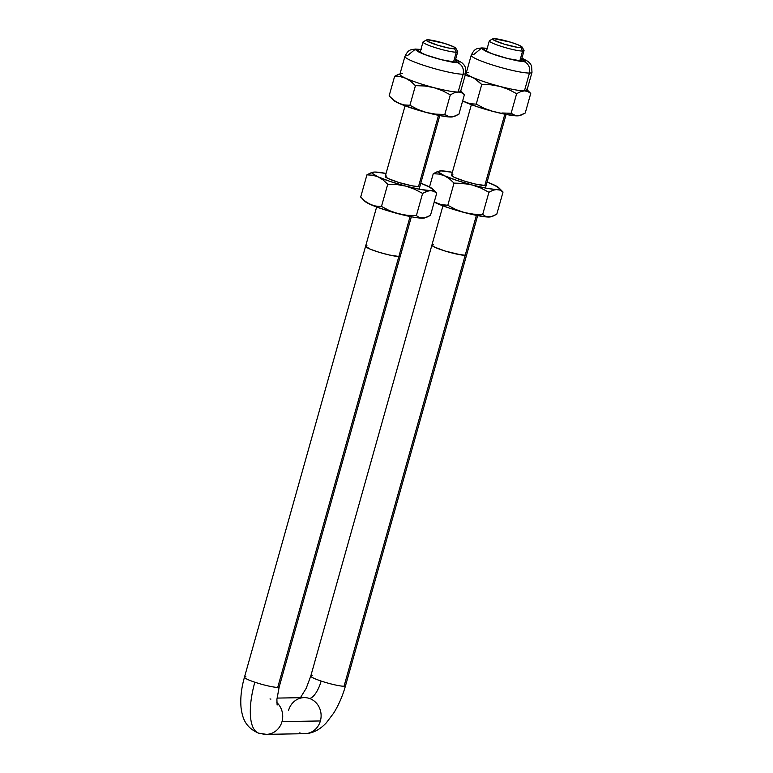<?xml version="1.0" encoding="UTF-8"?>
<svg xmlns="http://www.w3.org/2000/svg" width="773" height="773" viewBox="0 0 773 773"><rect width="100%" height="100%" fill="white"/><g stroke="black" fill="none" stroke-linecap="round" stroke-linejoin="round"><path stroke-width="1.16" d="M345.512 685.767A18.03 2.164 -164.3 0 1 344.043 686.24A18.03 2.164 15.7 0 0 345.502 685.815L466.631 254.887A18.03 2.164 -164.3 0 1 465.172 255.303L344.043 686.24A18.03 2.164 -164.3 0 1 321.153 681.052A18.03 6.638 -71.6 0 1 309.335 698.415A18.03 16.629 -91 0 0 304.175 697.623L277.014 698.087M279.188 686.917A18.03 2.164 -164.3 0 1 277.729 687.39A18.03 2.164 15.7 0 0 279.188 686.965L400.317 256.037A18.03 2.164 -164.3 0 1 398.858 256.462L277.729 687.39A18.03 2.164 -164.3 0 1 254.839 682.211A54.1 19.914 108.4 0 0 258.472 733.104A54.1 19.914 -71.6 0 1 254.839 682.211A18.03 2.164 -164.3 0 1 244.452 677.254A18.03 2.164 -164.3 0 1 245.911 676.781M266.579 734.35A18.03 16.629 -91 0 0 282 721.624A18.03 16.629 -91 0 0 276.84 702.589A18.03 16.629 89 0 1 282 721.624A18.03 16.629 89 0 1 266.405 734.35L304.804 733.683A18.03 16.629 -91 0 0 320.389 720.958A18.03 16.629 -91 0 0 309.335 698.415A18.03 16.629 89 0 1 320.389 720.958L282 721.624L320.389 720.958A18.03 16.629 89 0 1 304.977 733.674A18.03 16.629 89 0 1 299.644 732.891M270.009 698.927A18.03 6.638 108.4 0 0 270.936 699.082M244.461 677.206L365.59 246.278A18.03 2.164 15.7 0 0 379.099 252.278A18.03 2.164 15.7 0 0 398.858 256.462L410.086 216.517L398.858 256.462A18.03 2.164 -164.3 0 1 379.099 252.278A18.03 2.164 -164.3 0 1 365.59 246.278L370.412 249.244L379.205 252.307L389.263 254.993L398.858 256.462L277.729 687.39A18.03 2.164 15.7 0 1 254.839 682.211A18.03 2.164 15.7 0 1 244.461 677.206C241.311 688.279 240.19 698.55 241.089 708.02C242.403 716.658 244.384 727.093 258.675 733.171L266.405 734.35A18.03 16.629 89 0 1 261.245 733.558A54.1 19.914 -71.6 0 1 258.472 733.104M288.58 710.348A18.03 16.629 89 0 1 303.992 697.623A18.03 16.629 89 0 1 309.335 698.415A18.03 6.638 108.4 0 0 321.153 681.052A18.03 2.164 -164.3 0 1 310.765 676.095A18.03 2.164 -164.3 0 1 312.234 675.631M411.352 216.769L400.317 256.037A18.03 2.164 15.7 0 1 398.858 256.462L389.263 254.993L379.205 252.307L370.412 249.244L365.581 246.307A18.03 2.164 -164.3 0 1 367.04 245.853L365.987 245.978L367.04 245.853M399.912 256.336L400.056 255.496L399.912 256.336M300.426 697.681L306.176 688.356L310.775 676.056A18.03 2.164 15.7 0 0 321.153 681.052A18.03 2.164 15.7 0 0 344.043 686.24L465.172 255.303A18.03 2.164 -164.3 0 1 445.412 251.128A18.03 2.164 -164.3 0 1 431.904 245.128A18.03 2.164 -164.3 0 1 433.353 244.703L432.3 244.828L433.353 244.703M310.775 676.056L431.904 245.128L434.619 247.157L445.519 251.157L461.288 254.955L466.225 255.177L466.37 254.346L466.631 254.858L465.172 255.303A18.03 2.164 15.7 0 0 466.631 254.887L477.666 215.609M454.766 62.333L457.732 51.781A18.03 2.164 -164.3 0 1 456.273 52.197A18.03 2.164 15.7 0 0 457.674 51.491L455.799 48.216A15.334 1.836 -164.3 0 1 454.611 48.815L456.273 52.197L453.471 62.178L456.273 52.197A18.03 2.164 -164.3 0 1 436.513 48.013A18.03 2.164 -164.3 0 1 423.005 42.013A18.03 2.164 -164.3 0 1 424.454 41.597M426.503 39.983L423.198 41.8A18.03 2.164 15.7 0 0 435.499 47.704A18.03 2.164 15.7 0 0 456.273 52.197L454.611 48.815A15.334 1.836 -164.3 0 1 436.958 44.998A15.334 1.836 -164.3 0 1 426.503 39.983A15.334 1.836 -164.3 0 1 427.575 39.8L426.329 40.186L427.334 41.201L437.914 45.288L449.036 48.119L455.857 48.438L453.538 46.728L444.272 43.327L427.575 39.8A15.334 1.836 -164.3 0 1 443.489 43.095A15.334 1.836 -164.3 0 1 455.799 48.216M438.523 115.341L418.493 186.622L438.523 115.341M521.079 61.173L524.046 50.622A18.03 2.164 -164.3 0 1 522.587 51.047A18.03 2.164 15.7 0 0 523.988 50.342L522.113 47.066A15.334 1.836 -164.3 0 1 520.925 47.665L522.587 51.047L519.785 61.019L522.587 51.047A18.03 2.164 -164.3 0 1 502.827 46.863A18.03 2.164 -164.3 0 1 489.319 40.863A18.03 2.164 -164.3 0 1 490.778 40.438M492.816 38.824L489.512 40.65A18.03 2.164 15.7 0 0 501.812 46.544A18.03 2.164 15.7 0 0 522.587 51.047L520.925 47.665A15.334 1.836 -164.3 0 1 503.271 43.839A15.334 1.836 -164.3 0 1 492.816 38.824A15.334 1.836 -164.3 0 1 493.889 38.65L492.643 39.037L493.647 40.041L504.228 44.138L517.63 47.366L522.171 47.279L518.065 44.786L510.586 42.177L493.889 38.65A15.334 1.836 -164.3 0 1 509.803 41.945A15.334 1.836 -164.3 0 1 522.113 47.066M504.837 114.191L484.806 185.472L504.837 114.191M476.4 215.367L465.172 255.303L476.4 215.367M431.904 245.128A18.03 2.164 15.7 0 0 445.412 251.128A18.03 2.164 15.7 0 0 465.172 255.303L455.577 253.844L445.519 251.157L434.619 247.157L431.894 245.147L442.939 205.85M385.215 176.466L387.94 178.476L398.839 182.476L411.932 185.8L418.493 186.622A18.03 2.164 -164.3 0 1 400.211 182.882A18.03 2.164 -164.3 0 1 385.379 176.872A18.03 2.164 -164.3 0 1 386.674 176.022L385.621 176.147M376.48 172.195L374.741 172.041A31.558 3.778 -164.3 0 1 386.056 173.452L374.75 172.041A31.558 3.778 -164.3 0 0 373.079 172.205L366.933 174.853L372.625 175.21L378.084 176.862A31.558 3.778 -164.3 0 1 373.079 172.205M429.672 187.163L420.783 183.211A31.558 3.778 -164.3 0 1 427.083 185.781L427.073 185.771A31.558 3.778 -164.3 0 1 432.503 188.912A31.558 3.778 -164.3 0 1 430.416 190.602L433.779 191.269L436.716 193.173L432.503 188.912M428.571 190.815L430.416 190.602A31.558 3.778 -164.3 0 1 405.922 186.148L414.541 189.182L422.609 193.414L428.571 190.815M427.083 185.781L432.803 189.25L432.629 190.226L430.416 190.602L420.58 189.462L405.922 186.148A31.558 3.778 -164.3 0 1 378.084 176.862L383.128 179.964L387.717 184.264L396.897 184.554L405.922 186.148L390.365 181.529L378.084 176.862L372.364 173.394L372.528 172.408L374.741 172.041M419.584 186.486A18.03 2.164 -164.3 0 1 418.493 186.622L419.952 186.177M362.044 198.448L364.904 201.309A31.558 3.778 15.7 0 0 370.335 204.439L365.281 201.338L360.691 197.047L365.281 201.338L370.335 204.439L375.784 206.091L381.485 206.449L387.717 184.264L383.128 179.964L378.084 176.862L372.625 175.21L366.933 174.853L360.691 197.047L366.933 174.853L370.972 172.833M436.716 193.173L430.474 215.367L426.435 217.397L422.667 218.179L419.304 217.513L416.376 215.609L422.609 193.414L426.648 191.395L430.416 190.602L433.779 191.269L436.716 193.173L430.474 215.367L424.512 217.967A31.558 3.778 15.7 0 0 424.512 217.967L422.667 218.179A31.558 3.778 15.7 0 0 424.329 218.015L424.512 217.967M381.485 206.449L389.553 210.681L398.172 213.725L407.187 215.309L416.376 215.609L422.609 193.414L414.541 189.182L405.922 186.148L396.897 184.554L387.717 184.264L381.485 206.449L375.784 206.091L370.335 204.439A31.558 3.778 15.7 0 0 398.172 213.725A31.558 3.778 15.7 0 0 422.667 218.179L419.304 217.513L416.376 215.609L407.187 215.309L398.172 213.725L389.553 210.681L381.485 206.449M424.879 217.812L418.56 217.918L412.83 217.039L390.23 211.512L375.823 206.7L366.508 202.487L364.614 200.97M453.316 116.636L449.364 116.858L444.813 114.443L450.321 94.828L454.36 92.808L458.128 92.016A31.558 3.778 15.7 0 0 460.679 91.272L465.684 73.464A31.558 3.778 -164.3 0 1 463.133 74.208L458.128 92.016L461.491 92.683L464.428 94.586L458.911 114.191L452.949 116.791A31.558 3.778 15.7 0 0 452.949 116.791L441.267 115.873L426.609 112.549L417.99 109.515L409.922 105.283L404.231 104.925L398.771 103.273A31.558 3.778 15.7 0 0 426.609 112.549L404.26 105.534L394.945 101.321L393.051 99.794M418.483 49.578L417.961 51.453L418.483 49.578A21.895 2.619 -164.3 0 1 420.841 49.704L417.207 49.733L417.034 50.747L425.72 54.902L441.489 59.714L457.123 62.458A21.895 2.619 -164.3 0 1 433.122 57.376A21.895 2.619 -164.3 0 1 416.724 50.09A21.895 2.619 -164.3 0 1 418.483 49.578M464.428 94.586L460.215 90.325A31.558 3.778 -164.3 0 1 458.128 92.016A31.558 3.778 -164.3 0 1 433.634 87.562L442.243 90.605L450.321 94.828L454.36 92.808L458.128 92.016L461.491 92.683L464.428 94.586L458.911 114.191L454.872 116.221L451.103 117.013L447.741 116.346L444.813 114.443L450.321 94.828L442.243 90.605L433.634 87.562L424.609 85.967L415.43 85.677L409.922 105.283L417.99 109.515L426.609 112.549L435.634 114.143L444.813 114.443L435.634 114.143L426.609 112.549A31.558 3.778 15.7 0 0 451.103 117.013A31.558 3.778 15.7 0 0 452.765 116.839L452.949 116.791M455.568 59.463A21.895 2.619 -164.3 0 1 458.882 61.946A21.895 2.619 -164.3 0 1 457.123 62.458L458.891 61.908L458.573 61.289L455.568 59.463M390.481 97.282L393.341 100.132A31.558 3.778 15.7 0 0 398.771 103.273L393.718 100.171L389.128 95.881L393.718 100.171L398.771 103.273L404.231 104.925L409.922 105.283L415.43 85.677L410.84 81.378L405.796 78.276L400.337 76.624L394.645 76.266L389.128 95.881L394.645 76.266L400.337 76.624L405.796 78.276L410.84 81.378L415.43 85.677L424.609 85.967L433.634 87.562A31.558 3.778 -164.3 0 1 405.796 78.276A31.558 3.778 -164.3 0 1 400.791 73.619A31.558 3.778 -164.3 0 1 402.453 73.454M405.033 56.912A31.558 3.778 15.7 0 0 430.445 67.454A31.558 3.778 15.7 0 0 463.133 74.208C464.129 68.662 462.215 64.777 457.423 62.555L455.587 59.395L458.66 61.164L459.046 62.255L451.664 61.966L439.441 59.231L424.628 54.554L418.415 51.83L416.396 50.206L418.183 49.472L421.382 49.694M463.133 74.208A31.558 3.778 -164.3 0 1 428.561 66.884A31.558 3.778 -164.3 0 1 404.917 56.381L399.912 74.198A31.558 3.778 15.7 0 0 405.796 78.276A31.558 3.778 15.7 0 0 433.634 87.562A31.558 3.778 15.7 0 0 458.128 92.016L463.133 74.208C464.129 68.662 462.215 64.777 457.423 62.555C454.466 63 445.055 60.874 429.189 56.168C416.666 51.405 412.995 49.172 418.183 49.472L420.86 49.636M398.684 74.247L394.645 76.266L400.607 73.677M407.458 55.646L415.516 49.066C410.656 49.849 408.521 49.066 404.917 56.381A31.558 3.778 -164.3 0 1 407.458 55.646M451.529 175.316L454.253 177.326L465.153 181.317L475.211 184.003L484.806 185.472A18.03 2.164 -164.3 0 1 466.525 181.732A18.03 2.164 -164.3 0 1 451.693 175.722A18.03 2.164 -164.3 0 1 452.988 174.862L451.934 174.988M442.794 171.046L441.054 170.891A31.558 3.778 -164.3 0 1 452.369 172.302L441.064 170.891A31.558 3.778 -164.3 0 0 439.393 171.055L433.247 173.703L438.938 174.06L444.398 175.713A31.558 3.778 -164.3 0 1 439.393 171.055M495.986 186.003L487.096 182.061A31.558 3.778 -164.3 0 1 493.396 184.621L493.387 184.621M434.233 202.014L442.108 204.942L447.799 205.299L455.867 209.531L464.486 212.575L473.511 214.16L482.69 214.459L488.923 192.264L480.854 188.032L472.235 184.989A31.558 3.778 -164.3 0 1 444.398 175.713L449.451 178.814L454.031 183.104L467.742 184.013L486.893 188.312L500.092 190.11L503.03 192.023L496.788 214.208L492.749 216.237L488.98 217.029L485.618 216.363L482.69 214.459L488.923 192.264L492.961 190.235L496.73 189.453A31.558 3.778 -164.3 0 1 472.235 184.989L480.854 188.032L488.923 192.264L492.961 190.235L498.952 189.076L499.116 188.1L493.396 184.621A31.558 3.778 -164.3 0 1 498.827 187.762A31.558 3.778 -164.3 0 1 496.73 189.453L500.092 190.11L503.03 192.023L498.827 187.762M437.286 171.674L433.247 173.703L429.517 186.96L433.247 173.703L438.938 174.06L444.398 175.713L449.451 178.814L454.031 183.104L447.799 205.299L454.031 183.104L463.211 183.404L472.235 184.989L456.679 180.38L444.398 175.713L438.678 172.234L438.842 171.258L441.054 170.891M485.898 185.336A18.03 2.164 -164.3 0 1 484.806 185.472L486.265 185.018M503.03 192.023L496.788 214.208L490.826 216.807A31.558 3.778 15.7 0 0 490.826 216.807L488.98 217.029A31.558 3.778 15.7 0 0 490.642 216.855L490.826 216.807M491.193 216.653L484.874 216.769L464.486 212.575L448.929 207.956L436.648 203.289A31.558 3.778 15.7 0 0 464.486 212.575A31.558 3.778 15.7 0 0 488.98 217.029L485.618 216.363L482.69 214.459L473.511 214.16L464.486 212.575L455.867 209.531L447.799 205.299L439.344 204.304L434.204 202.111A31.558 3.778 15.7 0 0 436.648 203.289L434.059 201.908M519.63 115.486L515.678 115.699L511.127 113.283L516.635 93.678L520.673 91.649L524.442 90.866A31.558 3.778 15.7 0 0 526.993 90.122L531.998 72.314A31.558 3.778 -164.3 0 1 529.457 73.049L524.442 90.866L527.804 91.523L530.742 93.436L525.234 113.042L519.263 115.641A31.558 3.778 15.7 0 0 519.263 115.641L507.581 114.723L492.923 111.399L484.304 108.355L476.236 104.123L470.544 103.766L465.085 102.123A31.558 3.778 15.7 0 0 492.923 111.399L477.366 106.79L462.641 100.934A31.558 3.778 15.7 0 0 465.085 102.123L470.544 103.766L476.236 104.123L484.304 108.355L492.923 111.399A31.558 3.778 15.7 0 0 517.417 115.853A31.558 3.778 15.7 0 0 519.079 115.689L519.263 115.641M484.797 48.428L484.275 50.293L484.797 48.428A21.895 2.619 -164.3 0 1 487.154 48.554L483.521 48.573L483.347 49.588L492.034 53.752L507.803 58.564L523.437 61.309A21.895 2.619 -164.3 0 1 499.435 56.226A21.895 2.619 -164.3 0 1 483.038 48.941A21.895 2.619 -164.3 0 1 484.797 48.428M497.416 112.375L492.923 111.399L497.416 112.375M530.742 93.436L526.539 89.175A31.558 3.778 -164.3 0 1 524.442 90.866L527.804 91.523L530.742 93.436L525.234 113.042L521.186 115.071L517.417 115.853L514.055 115.196L511.127 113.283L501.948 112.984L511.127 113.283L516.635 93.678L508.566 89.446L499.947 86.402L490.923 84.817L481.743 84.518L476.236 104.123L481.743 84.518L477.154 80.228L472.11 77.126L465.172 75.271L469.414 76.121L474.699 78.508L481.743 84.518L490.923 84.817L499.947 86.402L508.566 89.446L516.635 93.678L520.673 91.649L524.442 90.866A31.558 3.778 -164.3 0 1 499.947 86.402A31.558 3.778 -164.3 0 1 472.11 77.126A31.558 3.778 -164.3 0 1 467.105 72.469A31.558 3.778 -164.3 0 1 468.767 72.304M521.881 58.313A21.895 2.619 -164.3 0 1 525.196 60.787A21.895 2.619 -164.3 0 1 523.437 61.309L525.205 60.758L524.886 60.139L521.881 58.313M471.346 55.762A31.558 3.778 15.7 0 0 496.768 66.304A31.558 3.778 15.7 0 0 529.457 73.049C530.442 67.502 528.539 63.628 523.736 61.405L521.901 58.246L524.983 60.004L525.36 61.106L517.978 60.806L505.755 58.072L490.942 53.395L484.729 50.68L482.71 49.047L484.497 48.322L487.695 48.544M529.457 73.049A31.558 3.778 -164.3 0 1 494.875 65.734A31.558 3.778 -164.3 0 1 471.23 55.231L466.225 73.039A31.558 3.778 15.7 0 0 472.11 77.126A31.558 3.778 15.7 0 0 499.947 86.402A31.558 3.778 15.7 0 0 524.442 90.866L529.457 73.049C530.442 67.502 528.539 63.628 523.736 61.405C520.78 61.85 511.368 59.714 495.512 55.018C482.98 50.255 479.308 48.023 484.497 48.322L487.174 48.486M466.921 72.517L464.998 73.087M473.772 54.487L481.83 47.916C476.97 48.689 474.835 47.916 471.23 55.231A31.558 3.778 -164.3 0 1 473.772 54.487M277.111 705.034L276.898 699.459L279.188 686.965M304.804 733.683C312.572 733.461 319.751 729.838 326.341 722.803L333.743 713.015C338.748 704.908 342.661 695.835 345.502 685.815M419.101 189.182L439.789 115.592M365.59 246.278L376.625 207.009M385.215 176.447L405.062 105.833M420.039 52.574L423.005 42.013M485.415 188.032L506.102 114.443M451.529 175.287L471.375 104.684M486.352 51.414L489.319 40.863M465.684 73.464L465.259 67.029L463.848 64.661L461.829 62.661L455.635 59.231M420.908 49.472L415.516 49.066M531.998 72.314L531.573 65.879L530.162 63.502L528.143 61.511L521.949 58.081M487.222 48.322L481.83 47.916"/></g></svg>
